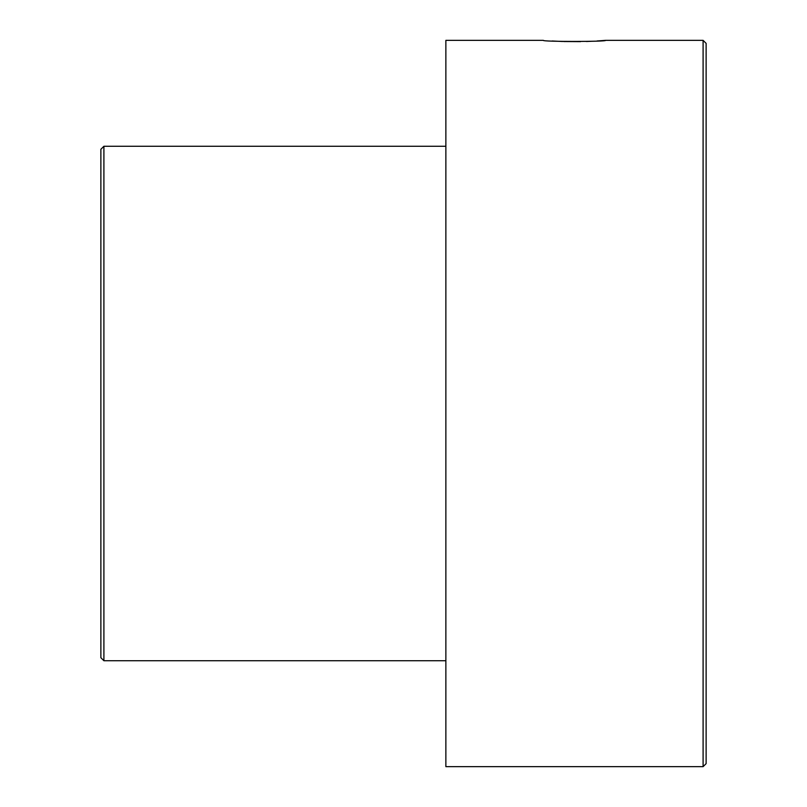 <?xml version="1.0" encoding="UTF-8"?>
<svg xmlns="http://www.w3.org/2000/svg" width="807" height="807" viewBox="0 0 807 807"><rect width="100%" height="100%" fill="white"/><g stroke="black" fill="none" stroke-linecap="round" stroke-linejoin="round"><path stroke-width="1.21" d="M703.099 766.65L703.099 40.35L706.125 43.376L706.125 763.624L703.099 766.65L445.868 766.65L445.868 40.35L543.353 40.35C541.447 41.803 607.53 41.803 605.613 40.35L597.029 40.986M591.793 41.268L586.407 41.49M580.536 41.631L563.679 41.52M562.671 41.49L552.149 40.996M103.901 660.731L100.875 657.705L100.875 149.295L103.901 146.269L103.901 660.731L445.868 660.731M605.613 40.35L703.099 40.35M103.901 146.269L445.868 146.269"/></g></svg>
